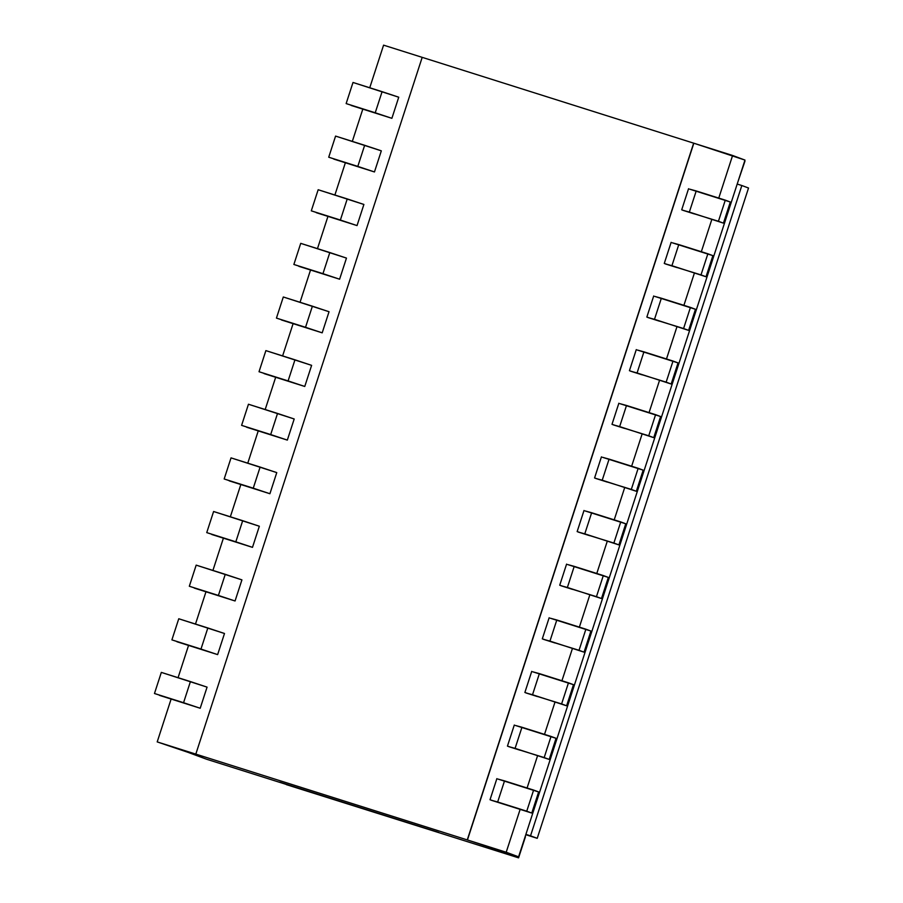 <?xml version="1.0" encoding="UTF-8"?>
<svg xmlns="http://www.w3.org/2000/svg" width="903" height="903" viewBox="0 0 903 903"><rect width="100%" height="100%" fill="white"/><g stroke="black" fill="none" stroke-linecap="round" stroke-linejoin="round"><path stroke-width="1.35" d="M682.736 210.252L718.438 221.269L725.29 200.15L696.213 190.951L689.35 212.07L682.736 210.252L694.373 213.932L681.697 209.812L688.56 188.704M665.308 263.89L701.01 274.896L707.873 253.777L678.785 244.589L671.922 265.696L665.308 263.89L676.945 267.559L664.269 263.45L671.132 242.331M647.88 317.517L683.582 328.523L690.445 307.404L661.357 298.216L654.494 319.323L647.88 317.517L659.517 321.197L646.853 317.077L653.704 295.958M630.463 371.144L666.154 382.15L673.017 361.042L643.929 351.843L637.078 372.962L630.463 371.144L642.089 374.824L629.425 370.704L636.288 349.596M613.035 424.771L648.738 435.777L655.589 414.669L626.513 405.47L619.65 426.588L613.035 424.771L624.673 428.451L611.997 424.331L618.86 403.223M595.608 478.398L631.31 489.415L638.173 468.296L609.085 459.108L602.222 480.215L595.608 478.398L607.245 482.078L594.569 477.969L601.432 456.85M578.18 532.036L613.882 543.042L620.745 521.923L591.657 512.735L584.794 533.842L578.18 532.036L589.817 535.716L577.152 531.596L584.004 510.477M560.763 585.663L596.454 596.669L603.317 575.55L574.229 566.362L567.377 587.469L560.763 585.663L572.389 589.343L559.725 585.223L566.587 564.104M543.335 639.29L579.037 650.295L585.889 629.188L556.812 619.989L549.95 641.107L543.335 639.29L554.961 642.97L542.297 638.85L549.159 617.742M525.907 692.917L561.61 703.922L568.472 682.815L539.384 673.615L532.522 694.734L525.907 692.917L537.545 696.597L524.869 692.477L531.732 671.369M508.479 746.555L544.182 757.561L551.044 736.442L521.957 727.254L515.094 748.361L508.479 746.555L520.117 750.224L507.441 746.115L514.304 724.996M491.063 800.182L497.666 801.988L504.529 780.881L497.914 779.063L538.639 791.942L531.777 813.05L502.689 803.862L531.777 813.05L526.754 811.187L531.777 813.05L538.639 791.942L533.617 790.069L526.754 811.187L491.063 800.182L502.689 803.862L490.024 799.742L496.876 778.623M200.206 708.245L207.069 687.127L200.206 708.245L188.58 704.566L200.206 708.245L183.557 702.703L190.42 681.584L207.069 687.127L161.332 672.396L190.42 681.584L183.557 702.703L154.469 693.504L161.332 672.396L154.469 693.504L200.206 708.245L207.069 687.127L200.206 708.245M217.634 654.607L224.497 633.5L217.634 654.607L205.997 650.939L217.634 654.607L200.985 649.065L207.837 627.957L224.497 633.5L178.76 618.758L207.837 627.957L200.985 649.065L171.897 639.877L178.76 618.758L171.897 639.877L217.634 654.607L224.497 633.5L217.634 654.607M235.062 600.98L241.925 579.873L235.062 600.98L223.425 597.301L235.062 600.98L218.402 595.438L225.265 574.331L241.925 579.873L196.177 565.131L225.265 574.331L218.402 595.438L189.325 586.25L196.177 565.131L189.325 586.25L235.062 600.98L241.925 579.873L235.062 600.98M252.49 547.353L259.342 526.235L252.49 547.353L240.853 543.674L252.49 547.353L235.83 541.811L242.693 520.692L259.342 526.235L213.605 511.504L242.693 520.692L235.83 541.811L206.742 532.612L213.605 511.504L206.742 532.612L252.49 547.353L259.342 526.235L252.49 547.353M269.907 493.727L276.769 472.608L269.907 493.727L258.281 490.047L269.907 493.727L253.258 488.184L260.12 467.065L276.769 472.608L231.033 457.877L260.12 467.065L253.258 488.184L224.17 478.985L231.033 457.877L224.17 478.985L269.907 493.727L276.769 472.608L269.907 493.727M287.335 440.1L294.197 418.981L287.335 440.1L275.697 436.42L287.335 440.1L270.686 434.557L277.537 413.439L294.197 418.981L248.46 404.239L277.537 413.439L270.686 434.557L241.598 425.358L248.46 404.239L241.598 425.358L287.335 440.1L294.197 418.981L287.335 440.1M304.762 386.461L311.625 365.354L304.762 386.461L293.125 382.793L304.762 386.461L288.102 380.919L294.965 359.812L311.625 365.354L265.877 350.612L294.965 359.812L288.102 380.919L259.026 371.731L265.877 350.612L259.026 371.731L304.762 386.461L311.625 365.354L304.762 386.461M322.19 332.835L329.042 311.727L322.19 332.835L310.553 329.155L322.19 332.835L305.53 327.292L312.393 306.185L329.042 311.727L283.305 296.985L312.393 306.185L305.53 327.292L276.442 318.104L283.305 296.985L276.442 318.104L322.19 332.835L329.042 311.727L322.19 332.835M339.607 279.208L346.47 258.089L339.607 279.208L327.981 275.528L339.607 279.208L322.958 273.665L329.821 252.547L346.47 258.089L300.733 243.358L329.821 252.547L322.958 273.665L293.87 264.466L300.733 243.358L293.87 264.466L339.607 279.208L346.47 258.089L339.607 279.208M357.035 225.581L363.898 204.462L357.035 225.581L345.397 221.901L357.035 225.581L340.386 220.039L347.237 198.92L363.898 204.462L318.161 189.732L347.237 198.92L340.386 220.039L311.298 210.839L318.161 189.732L311.298 210.839L357.035 225.581L363.898 204.462L357.035 225.581M374.463 171.954L381.326 150.835L374.463 171.954L362.825 168.274L374.463 171.954L357.802 166.4L364.665 145.293L381.326 150.835L335.577 136.093L364.665 145.293L357.802 166.4L328.726 157.212L335.577 136.093L328.726 157.212L374.463 171.954L381.326 150.835L374.463 171.954M391.891 118.316L398.742 97.208L391.891 118.316L380.253 114.636L391.891 118.316L375.23 112.773L382.093 91.666L398.742 97.208L353.005 82.466L382.093 91.666L375.23 112.773L346.142 103.585L353.005 82.466L346.142 103.585L391.891 118.316L398.742 97.208L391.891 118.316M744.975 161.095L737.83 182.113L744.975 161.095M693.662 143.159L422.198 57.352L195.816 754.107L467.269 839.914L693.662 143.159L467.438 839.971L693.662 143.159L744.986 160.079L732.604 155.474L718.765 198.084L732.604 155.474L693.831 143.216L467.438 839.971L195.816 754.107L422.198 57.352L693.662 143.159M518.582 857.85L206.403 759.175L188.005 752.334L206.403 759.175L518.582 857.85L525.444 836.731L518.582 857.85L500.172 851.01L518.582 857.85M383.583 45.15L422.367 57.408L383.583 45.15L369.745 87.76L383.583 45.15M195.974 754.163L157.201 741.905L188.005 752.334L157.201 741.905L171.118 699.046L157.201 741.905L195.974 754.163M500.172 851.01L518.593 856.834L506.211 852.24L467.438 839.971L518.593 856.834L744.986 160.079L518.593 856.834L500.172 851.01M178.072 677.679L188.546 645.419L178.072 677.679M195.488 624.052L205.974 591.792L195.488 624.052M212.916 570.425L223.402 538.154L212.916 570.425M230.344 516.798L240.83 484.527L230.344 516.798M247.772 463.16L258.247 430.9L247.772 463.16M265.189 409.533L275.675 377.273L265.189 409.533M282.616 355.906L293.103 323.646L282.616 355.906M300.044 302.279L310.53 270.008L300.044 302.279M317.472 248.652L327.947 216.381L317.472 248.652M334.889 195.014L345.375 162.754L334.889 195.014M352.317 141.387L362.803 109.128L352.317 141.387M711.824 219.452L701.338 251.711L711.824 219.452M694.396 273.078L683.91 305.338L694.396 273.078M676.968 326.705L666.482 358.976L676.968 326.705M659.54 380.344L649.065 412.603L659.54 380.344M642.123 433.971L631.637 466.23L642.123 433.971M624.695 487.597L614.209 519.857L624.695 487.597M607.267 541.224L596.781 573.495L607.267 541.224M589.84 594.851L579.365 627.122L589.84 594.851M572.423 648.489L561.937 680.749L572.423 648.489M554.995 702.116L544.509 734.376L554.995 702.116M537.567 755.743L527.081 788.003L537.567 755.743M520.139 809.37L506.211 852.24L520.139 809.37M351.165 105.448L380.253 114.636L351.165 105.448M333.738 159.075L362.825 168.274L333.738 159.075M316.321 212.702L345.397 221.901L316.321 212.702M298.893 266.34L327.981 275.528L298.893 266.34M281.465 319.967L310.553 329.155L281.465 319.967M264.037 373.594L293.125 382.793L264.037 373.594M246.621 427.221L275.697 436.42L246.621 427.221M229.193 480.847L258.281 490.047L229.193 480.847M211.765 534.486L240.853 543.674L211.765 534.486M194.337 588.113L223.425 597.301L194.337 588.113M176.92 641.74L205.997 650.939L176.92 641.74M723.45 223.131L689.35 212.07L696.213 190.951L689.599 189.145L730.313 202.012L723.45 223.131L730.313 202.012L725.29 200.15L718.438 221.269L723.45 223.131M706.033 276.758L671.922 265.696L678.785 244.589L672.171 242.772L712.885 255.639L706.033 276.758L712.885 255.639L707.873 253.777L701.01 274.896L706.033 276.758M688.605 330.385L654.494 319.323L661.357 298.216L654.743 296.398L695.468 309.277L688.605 330.385L695.468 309.277L690.445 307.404L683.582 328.523L688.605 330.385M671.177 384.012L637.078 372.962L643.929 351.843L637.315 350.025L678.04 362.904L671.177 384.012L678.04 362.904L673.017 361.042L666.154 382.15L671.177 384.012M653.749 437.65L619.65 426.588L626.513 405.47L619.898 403.664L660.612 416.531L653.749 437.65L660.612 416.531L655.589 414.669L648.738 435.777L653.749 437.65M636.333 491.277L602.222 480.215L609.085 459.108L602.47 457.29L643.184 470.158L636.333 491.277L643.184 470.158L638.173 468.296L631.31 489.415L636.333 491.277M618.905 544.904L584.794 533.842L591.657 512.735L585.042 510.917L625.768 523.785L618.905 544.904L625.768 523.785L620.745 521.923L613.882 543.042L618.905 544.904M601.477 598.531L567.377 587.469L574.229 566.362L567.615 564.544L608.34 577.423L601.477 598.531L608.34 577.423L603.317 575.55L596.454 596.669L601.477 598.531M584.049 652.158L549.95 641.107L556.812 619.989L550.198 618.183L590.912 631.05L584.049 652.158L590.912 631.05L585.889 629.188L579.037 650.295L584.049 652.158M566.621 705.796L532.522 694.734L539.384 673.615L532.77 671.809L573.484 684.677L566.621 705.796L573.484 684.677L568.472 682.815L561.61 703.922L566.621 705.796M549.205 759.423L515.094 748.361L521.957 727.254L515.342 725.436L556.056 738.304L549.205 759.423L556.056 738.304L551.044 736.442L544.182 757.561L549.205 759.423M526.754 811.187L533.617 790.069L504.529 780.881L497.666 801.988L526.754 811.187M159.492 695.366L188.58 704.566L159.492 695.366M748.531 188.016L537.229 838.323L525.794 834.699L537.229 838.323L748.531 188.016L741.837 185.521L748.531 188.016M445.393 834.711L286.341 784.628L445.393 834.711M737.198 184.054L741.837 185.521L530.535 835.828L537.229 838.323L525.896 834.361L530.535 835.828L741.837 185.521L737.198 184.054M438.644 832.397L279.648 782.133L438.644 832.397"/></g></svg>
